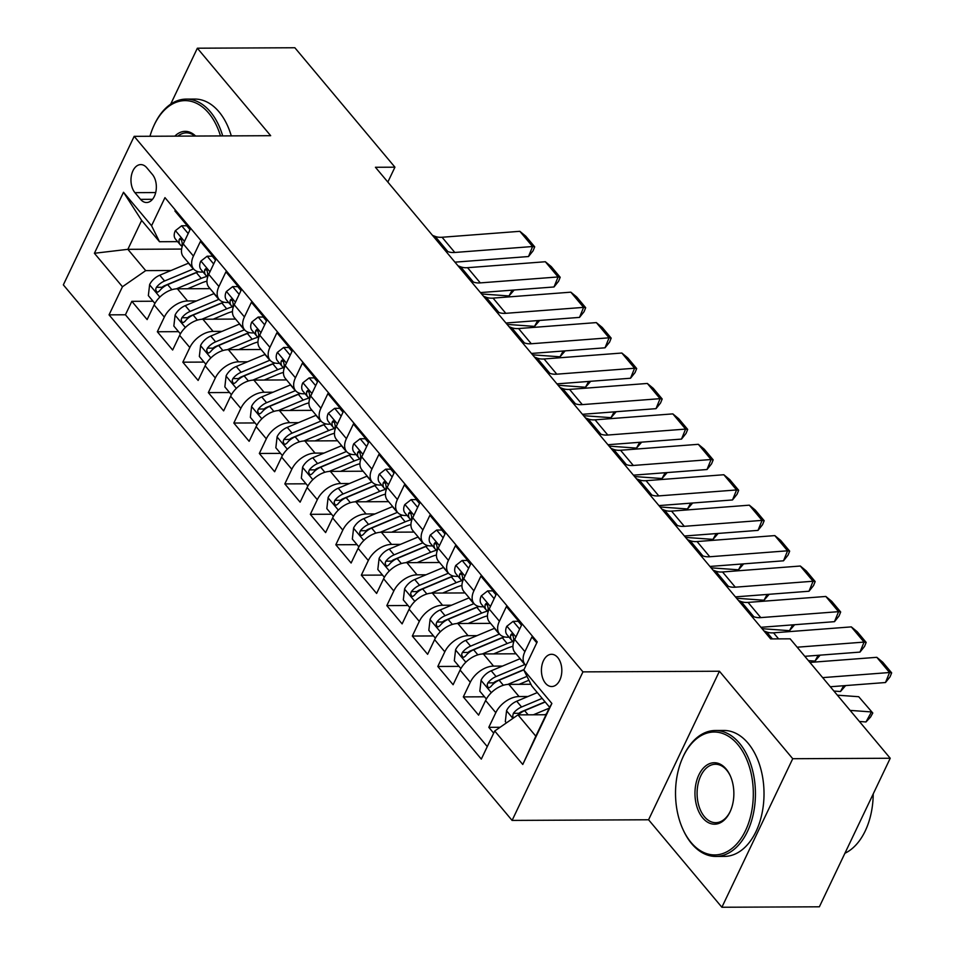 <?xml version="1.0" encoding="UTF-8"?>
<svg xmlns="http://www.w3.org/2000/svg" width="955" height="955" viewBox="0 0 955 955"><rect width="100%" height="100%" fill="white"/><g stroke="black" fill="none" stroke-linecap="round" stroke-linejoin="round"><path stroke-width="1.43" d="M557.756 657.565A16.116 10.207 -90.3 0 0 551.548 654.294A16.116 10.207 -90.3 0 0 541.939 665.301A16.116 10.207 -90.3 0 0 545.496 683.267A16.116 10.207 -90.3 0 0 551.704 686.538A16.116 10.207 -90.3 0 0 561.313 675.531A16.116 10.207 -90.3 0 0 557.756 657.565M721.885 907.25L792.734 758.712L719.425 671.234L648.576 819.772L721.885 907.25L819.378 906.796L890.227 758.258L790.143 638.823L770.649 638.919L375.434 167.268L394.94 167.185L294.856 47.75L197.363 48.204L170.67 104.179M648.576 819.772L512.095 820.417L63.34 284.865L134.178 136.338L582.944 671.878L512.095 820.417M536.782 642.834L531.887 637.009L524.904 651.656L514.709 639.48A20.151 12.403 140 0 0 514.852 652.349L525.059 664.525A20.151 12.403 -40 0 1 524.904 651.656M514.709 639.48L521.693 624.833L506.389 606.58L499.405 621.227L489.211 609.051A20.151 12.403 140 0 0 489.366 621.92L499.561 634.096A20.151 12.403 -40 0 1 499.405 621.227M489.211 609.051L496.194 594.404L480.902 576.152L473.907 590.799L463.712 578.623A20.151 12.403 140 0 0 463.867 591.491L474.062 603.667A20.151 12.403 -40 0 1 473.907 590.799M463.712 578.623L470.696 563.975L455.404 545.723L448.408 560.37L438.214 548.194A20.151 12.403 140 0 0 438.369 561.062L448.564 573.239A20.151 12.403 -40 0 1 448.408 560.37M438.214 548.194L445.197 533.547L429.905 515.294L422.91 529.941L412.715 517.765A20.151 12.403 140 0 0 412.87 530.634L423.065 542.81A20.151 12.403 -40 0 1 422.91 529.941M412.715 517.765L419.699 503.118L404.407 484.865L397.411 499.513L387.217 487.337A20.151 12.403 140 0 0 387.372 500.205L397.567 512.381A20.151 12.403 -40 0 1 397.411 499.513M387.217 487.337L394.2 472.689L378.908 454.437L371.913 469.084L361.718 456.908A20.151 12.403 140 0 0 361.873 469.776L372.068 481.953A20.151 12.403 -40 0 1 371.913 469.084M361.718 456.908L368.702 442.261L353.41 424.008L346.414 438.655L336.22 426.491A20.151 12.403 140 0 0 336.375 439.348L346.57 451.524A20.151 12.403 -40 0 1 346.414 438.655M336.22 426.491L343.215 411.832L327.911 393.579L320.928 408.227L310.721 396.062A20.151 12.403 140 0 0 310.876 408.919L321.071 421.095A20.151 12.403 -40 0 1 320.928 408.227M310.721 396.062L317.717 381.403L302.413 363.151L295.429 377.798L285.223 365.634A20.151 12.403 140 0 0 285.378 378.49L295.584 390.667A20.151 12.403 -40 0 1 295.429 377.798M285.223 365.634L292.218 350.974L276.914 332.722L269.931 347.369L259.724 335.205A20.151 12.403 140 0 0 259.879 348.062L270.086 360.238A20.151 12.403 -40 0 1 269.931 347.369M259.724 335.205L266.72 320.546L251.416 302.293L244.432 316.941L234.226 304.776A20.151 12.403 140 0 0 234.381 317.645L244.587 329.809A20.151 12.403 -40 0 1 244.432 316.941M234.226 304.776L241.221 290.117L225.917 271.865L218.934 286.512L208.727 274.348A20.151 12.403 140 0 0 208.882 287.216L219.089 299.381A20.151 12.403 -40 0 1 218.934 286.512M208.727 274.348L215.723 259.688L200.419 241.436L193.435 256.083A20.151 12.403 140 0 0 193.59 268.952A20.151 12.403 140 0 0 201.374 272.068L203.129 272.068M210.088 288.649L177.391 288.804A20.151 12.403 140 0 0 154.125 304.932L147.142 319.591L131.838 301.326L153.051 301.231M196.515 300.932L187.586 300.968A20.151 12.403 140 0 0 164.332 317.108L157.336 331.755L178.549 331.66M157.336 331.755L172.64 350.019L179.624 335.36A20.151 12.403 140 0 1 202.89 319.233L235.587 319.077M261.085 349.506L228.388 349.661A20.151 12.403 140 0 0 205.122 365.789L198.139 380.448L182.835 362.184L204.048 362.088M286.584 379.935L253.875 380.09A20.151 12.403 140 0 0 230.621 396.218L223.637 410.877L208.333 392.612L229.546 392.517M312.082 410.364L279.373 410.519A20.151 12.403 140 0 0 256.119 426.646L249.136 441.306L233.832 423.041L255.045 422.946M337.581 440.792L304.872 440.947A20.151 12.403 140 0 0 281.618 457.075L274.634 471.734L259.33 453.47L280.543 453.374M363.079 471.221L330.37 471.376A20.151 12.403 140 0 0 307.116 487.504L300.121 502.163L284.829 483.899L306.03 483.803M388.578 501.65L355.869 501.805A20.151 12.403 140 0 0 332.615 517.932L325.619 532.592L310.327 514.327L331.528 514.232M414.076 532.078L381.367 532.233A20.151 12.403 140 0 0 358.113 548.361L351.118 563.02L335.826 544.756L357.027 544.66M439.575 562.507L406.866 562.662A20.151 12.403 140 0 0 383.612 578.79L376.616 593.449L361.324 575.185L382.525 575.089M465.073 592.936L432.364 593.091A20.151 12.403 140 0 0 409.11 609.218L402.115 623.878L386.823 605.613L408.024 605.518M490.572 623.364L457.863 623.52A20.151 12.403 140 0 0 434.609 639.647L427.613 654.306L412.321 636.042L433.522 635.946M516.058 653.793L483.361 653.948A20.151 12.403 140 0 0 460.095 670.076L453.112 684.723L437.808 666.471L459.021 666.375M530.92 684.269L508.86 684.377A20.151 12.403 140 0 0 485.594 700.504L478.61 715.152L463.306 696.899L484.519 696.804M499.561 634.096A20.151 12.403 -40 0 0 507.344 637.212L509.099 637.2M474.062 603.667A20.151 12.403 -40 0 0 481.845 606.783L483.6 606.771M448.564 573.239A20.151 12.403 -40 0 0 456.347 576.354L458.102 576.343M423.065 542.81A20.151 12.403 -40 0 0 430.848 545.926L432.603 545.914M397.567 512.381A20.151 12.403 -40 0 0 405.35 515.497L407.105 515.485M372.068 481.953A20.151 12.403 -40 0 0 379.851 485.068L381.606 485.056M346.57 451.524A20.151 12.403 -40 0 0 354.365 454.64L356.108 454.628M321.071 421.095A20.151 12.403 -40 0 0 328.866 424.211L330.609 424.199M295.584 390.667A20.151 12.403 -40 0 0 303.368 393.782L305.111 393.77M270.086 360.238A20.151 12.403 -40 0 0 277.869 363.354L279.612 363.342M244.587 329.809A20.151 12.403 -40 0 0 252.371 332.925L254.114 332.913M219.089 299.381A20.151 12.403 -40 0 0 226.872 302.496L228.615 302.484M134.93 192.659L140.54 199.356A15.614 9.884 -90.3 0 0 146.545 202.52A15.614 9.884 -90.3 0 0 155.856 191.86A15.614 9.884 -90.3 0 0 152.406 174.467L146.795 167.77A15.614 9.884 -90.3 0 0 140.791 164.594A15.614 9.884 -90.3 0 0 131.468 175.254A15.614 9.884 -90.3 0 0 134.93 192.659L155.701 192.564M546.045 714.746L517.98 714.877L535.827 736.174L549.614 707.273L531.768 685.976L523.818 669.992L537.223 641.891L164.964 197.637L151.559 225.738L159.497 241.722L177.63 241.639M523.818 669.992L551.871 703.465L522.767 764.478L494.714 731.005L481.308 759.106L109.049 314.852L122.455 286.751L94.402 253.278L123.505 192.265L151.559 225.738M527.984 696.505L519.054 696.541L508.86 684.377M502.485 666.077L493.556 666.113L483.361 653.948M476.987 635.648L468.057 635.684L457.863 623.52M451.488 605.219L442.559 605.255L432.364 593.091M425.99 574.791L417.06 574.826L406.866 562.662M400.491 544.362L391.562 544.398L381.367 532.233M374.993 513.933L366.075 513.969L355.869 501.805M349.494 483.505L340.577 483.54L330.37 471.376M323.996 453.076L315.078 453.112L304.872 440.947M298.497 422.647L289.58 422.683L279.373 410.519M273.011 392.219L264.081 392.254L253.875 380.09M247.512 361.79L238.583 361.826L228.388 349.661M222.014 331.361L213.084 331.397L202.89 319.233M131.838 301.326L125.427 314.78L487.277 746.607M519.054 696.541A20.151 12.403 -40 0 0 495.8 712.681L488.805 727.328L493.687 733.154M463.306 696.899L470.302 682.252A20.151 12.403 -40 0 1 493.556 666.113M437.808 666.471L444.803 651.823A20.151 12.403 -40 0 1 468.057 635.684M412.321 636.042L419.305 621.395A20.151 12.403 -40 0 1 442.559 605.255M386.823 605.613L393.806 590.966A20.151 12.403 -40 0 1 417.06 574.826M361.324 575.185L368.308 560.537A20.151 12.403 -40 0 1 391.562 544.398M335.826 544.756L342.809 530.109A20.151 12.403 -40 0 1 366.075 513.969M310.327 514.327L317.311 499.68A20.151 12.403 -40 0 1 340.577 483.54M284.829 483.899L291.812 469.251A20.151 12.403 -40 0 1 315.078 453.112M259.33 453.47L266.314 438.823A20.151 12.403 -40 0 1 289.58 422.683M233.832 423.041L240.827 408.394A20.151 12.403 -40 0 1 264.081 392.254M208.333 392.612L215.329 377.965A20.151 12.403 -40 0 1 238.583 361.826M182.835 362.184L189.83 347.536A20.151 12.403 -40 0 1 213.084 331.397M175.374 210.064L174.92 211.007L190.224 229.26L183.241 243.919A20.151 12.403 140 0 0 183.384 256.788L193.59 268.952M159.497 241.722L141.65 220.414L127.863 249.327L145.709 270.623L122.455 286.751M181.605 249.064L127.863 249.327L94.402 253.278M171.017 270.504L145.709 270.623M792.734 758.712L890.227 758.258M719.425 671.234L582.944 671.878M134.178 136.338L270.671 135.694L197.363 48.204M387.837 182.071L394.94 167.185M125.427 314.78L109.049 314.852M488.805 727.328L500.098 727.28M494.714 731.005L517.98 714.877M525.99 665.456A20.151 12.403 -40 0 1 525.059 664.525M141.65 220.414L123.505 192.265M551.871 703.465L549.614 707.273M522.767 764.478L535.827 736.174M188.183 233.545L181.665 225.774L175.29 230.752A13.346 8.213 140 0 0 175.481 239.084L180.328 244.862A13.346 8.213 140 0 0 181.39 245.817L182.238 246.39M432.484 235.36L435.11 236.374A25.188 15.507 140 0 0 442.058 237.258L519.842 231.313L532.592 246.521L534.705 246.844L533.069 250.843L528.521 256.537L454.95 262.159M528.521 256.537L532.592 246.521L454.807 252.466A25.188 15.507 140 0 1 447.859 251.595L445.233 250.568M190.033 229.678L186.738 225.75L181.665 225.774M182.286 246.259A13.346 8.213 -40 0 1 182.238 243.191L181.235 238.786L180.077 238.38L179.182 239.55A13.346 8.213 140 0 0 180.328 244.862M519.842 231.313L525.775 236.195L534.705 246.844M187.669 288.756L201.266 283.062A31.993 19.685 -40 0 1 206.96 281.164M481.607 293.973L509.015 295.954L512.19 290.153M176.293 288.852L201.207 278.406A38.534 23.72 -40 0 1 207.092 276.377M154.901 303.451L148.347 295.62L149.637 284.554A13.346 8.213 -40 0 1 159.76 275.219L188.457 263.198A38.534 23.72 -40 0 1 188.684 263.103M193.531 268.88A38.534 23.72 140 0 0 193.304 268.976L164.606 280.997A13.346 8.213 140 0 0 156.393 287.312L155.665 289.222L156.489 291.729L157.79 292.146L159.449 290.965A13.346 8.213 -40 0 1 167.662 284.65L196.36 272.629A38.534 23.72 -40 0 1 198.521 271.781M156.393 287.312L162.004 287.288A6.804 4.19 -40 0 1 164.654 285.652L193.364 273.631A31.993 19.685 -40 0 1 197.661 272.103M514.184 290.01L509.015 295.954M220.474 135.932A61.454 38.904 -90.3 0 0 208.703 113.108A61.454 38.904 -90.3 0 0 153.361 126.848A61.454 38.904 -90.3 0 0 149.971 136.255M153.361 126.848L153.755 125.976A62.97 39.859 89.7 0 1 186.213 99.105A62.97 39.859 89.7 0 1 210.446 111.89A62.97 39.859 89.7 0 1 222.694 135.92M186.213 99.105L194.796 99.069A62.97 39.859 89.7 0 1 219.029 111.854A62.97 39.859 89.7 0 1 231.277 135.873M174.837 136.147A30.727 19.446 89.7 0 1 195.596 136.04M194.844 136.052A29.211 18.491 -90.3 0 0 186.368 132.852A29.211 18.491 -90.3 0 0 177.94 136.123M737.773 744.494A61.454 38.904 -90.3 0 0 682.443 758.246A61.454 38.904 -90.3 0 0 682.777 829A61.454 38.904 -90.3 0 0 691.05 842.453A61.454 38.904 -90.3 0 0 745.521 830.599A61.454 38.904 -90.3 0 0 737.773 744.494M682.443 758.246L682.825 757.375A62.97 39.859 89.7 0 1 715.283 730.503A62.97 39.859 89.7 0 1 739.516 743.288A62.97 39.859 89.7 0 1 753.435 813.445A62.97 39.859 89.7 0 1 715.88 856.432A62.97 39.859 89.7 0 1 691.647 843.647A62.97 39.859 89.7 0 1 683.171 829.871L682.777 829M726.098 768.978A30.727 19.446 89.7 0 1 730.241 775.711A30.727 19.446 89.7 0 1 730.396 811.082A30.727 19.446 89.7 0 1 702.737 817.958A30.727 19.446 89.7 0 1 698.857 774.911A30.727 19.446 89.7 0 1 726.098 768.978M730.432 776.152A29.211 18.491 -90.3 0 0 726.695 770.184A29.211 18.491 -90.3 0 0 715.45 764.251A29.211 18.491 -90.3 0 0 698.021 784.198A29.211 18.491 -90.3 0 0 704.48 816.752A29.211 18.491 -90.3 0 0 715.725 822.685A29.211 18.491 -90.3 0 0 730.599 810.64M715.283 730.503L723.866 730.456A62.97 39.859 89.7 0 1 748.099 743.241A62.97 39.859 89.7 0 1 762.018 813.397A62.97 39.859 89.7 0 1 724.463 856.396L715.88 856.432M873.216 793.927A62.97 39.859 89.7 0 1 844.912 853.257M213.681 263.974L207.163 256.203L200.789 261.181A13.346 8.213 140 0 0 200.98 269.513L205.826 275.291A13.346 8.213 140 0 0 206.889 276.246L207.736 276.819M457.982 265.788L460.608 266.803A25.188 15.507 140 0 0 467.556 267.687L545.341 261.742L558.09 276.95L560.191 277.272L558.568 281.271L554.019 286.966L480.437 292.588M554.019 286.966L558.09 276.95L480.305 282.895A25.188 15.507 140 0 1 473.358 282.023L470.731 280.997M215.52 260.106L212.237 256.179L207.163 256.203M207.784 276.687A13.346 8.213 -40 0 1 207.736 273.619L206.734 269.215L205.576 268.809L204.68 269.978A13.346 8.213 140 0 0 205.826 275.291M545.341 261.742L551.274 266.624L560.191 277.272M239.18 294.403L232.662 286.631L226.287 291.609A13.346 8.213 140 0 0 226.478 299.942L231.325 305.719A13.346 8.213 140 0 0 232.387 306.674L233.235 307.247M483.481 296.217L486.107 297.232A25.188 15.507 140 0 0 493.055 298.115L570.839 292.17L583.589 307.379L585.69 307.701L584.066 311.7L579.518 317.394L505.935 323.017M579.518 317.394L583.589 307.379L505.804 313.324A25.188 15.507 140 0 1 498.856 312.452L496.23 311.425M241.018 290.535L237.735 286.607L232.662 286.631M233.283 307.116A13.346 8.213 -40 0 1 233.235 304.048L232.232 299.643L231.074 299.237L230.179 300.407A13.346 8.213 140 0 0 231.325 305.719M570.839 292.17L576.772 297.053L585.69 307.701M264.678 324.831L258.16 317.06L251.786 322.038A13.346 8.213 140 0 0 251.977 330.37L256.823 336.148A13.346 8.213 140 0 0 257.874 337.103L258.733 337.676M508.979 326.646L511.605 327.661A25.188 15.507 140 0 0 518.553 328.544L596.338 322.599L609.087 337.807L611.188 338.13L609.565 342.129L605.016 347.811L531.434 353.445M605.016 347.811L609.087 337.807L531.302 343.752A25.188 15.507 140 0 1 524.355 342.881L521.728 341.854M266.517 320.964L263.234 317.036L258.16 317.06M258.781 337.545A13.346 8.213 -40 0 1 258.733 334.477L257.731 330.072L256.573 329.666L255.665 330.836A13.346 8.213 140 0 0 256.823 336.148M596.338 322.599L602.271 327.481L611.188 338.13M290.177 355.26L283.659 347.477L277.284 352.467A13.346 8.213 140 0 0 277.475 360.799L282.322 366.577A13.346 8.213 140 0 0 283.372 367.532L284.232 368.105M534.478 357.075L537.104 358.089A25.188 15.507 140 0 0 544.052 358.973L621.836 353.028L634.586 368.236L636.687 368.558L635.063 372.557L630.515 378.24L556.932 383.874M630.515 378.24L634.586 368.236L556.801 374.181A25.188 15.507 140 0 1 549.853 373.31L547.227 372.283M292.015 351.392L288.732 347.453L283.659 347.477M284.28 367.973A13.346 8.213 -40 0 1 284.232 364.906L283.229 360.501L282.071 360.083L281.164 361.265A13.346 8.213 140 0 0 282.322 366.577M621.836 353.028L627.769 357.91L636.687 368.558M213.168 319.185L226.765 313.491A31.993 19.685 -40 0 1 232.459 311.593M507.105 324.402L534.514 326.383L537.689 320.582M201.792 319.28L226.705 308.835A38.534 23.72 -40 0 1 232.59 306.806M180.4 333.88L173.846 326.049L175.123 314.983A13.346 8.213 -40 0 1 185.258 305.648L213.956 293.627A38.534 23.72 -40 0 1 214.183 293.531M219.029 299.309A38.534 23.72 140 0 0 218.802 299.404L190.105 311.425A13.346 8.213 140 0 0 181.892 317.74L181.163 319.65L181.987 322.157L183.288 322.575L184.948 321.393A13.346 8.213 -40 0 1 193.161 315.078L221.858 303.057A38.534 23.72 -40 0 1 224.019 302.21M181.892 317.74L187.502 317.717A6.804 4.19 -40 0 1 190.152 316.081L218.862 304.06A31.993 19.685 -40 0 1 223.16 302.532M539.682 320.438L534.514 326.383M238.666 349.614L252.263 343.919A31.993 19.685 -40 0 1 257.946 342.021M532.604 354.83L560.012 356.812L563.187 351.01M227.29 349.697L252.204 339.264A38.534 23.72 -40 0 1 258.089 337.234M205.898 364.309L199.344 356.478L200.622 345.412A13.346 8.213 -40 0 1 210.757 336.076L239.454 324.055A38.534 23.72 -40 0 1 239.681 323.96M244.528 329.738A38.534 23.72 140 0 0 244.301 329.833L215.603 341.854A13.346 8.213 140 0 0 207.39 348.169L206.662 350.079L207.486 352.586L208.787 353.004L210.446 351.822A13.346 8.213 -40 0 1 218.659 345.507L247.357 333.486A38.534 23.72 -40 0 1 249.518 332.638M207.39 348.169L213.001 348.145A6.804 4.19 -40 0 1 215.651 346.51L244.349 334.489A31.993 19.685 -40 0 1 248.658 332.961M565.181 350.867L560.012 356.812M264.165 380.042L277.762 374.348A31.993 19.685 -40 0 1 283.444 372.45M558.09 385.259L585.511 387.241L588.686 381.439M252.788 380.126L277.702 369.692A38.534 23.72 -40 0 1 283.587 367.663M231.397 394.737L224.843 386.906L226.12 375.828A13.346 8.213 -40 0 1 236.255 366.505L264.953 354.484A38.534 23.72 -40 0 1 265.18 354.389M270.026 360.166A38.534 23.72 140 0 0 269.799 360.262L241.102 372.283A13.346 8.213 140 0 0 232.889 378.598L232.149 380.508L232.984 383.015L234.285 383.433L235.945 382.251A13.346 8.213 -40 0 1 244.158 375.936L272.855 363.915A38.534 23.72 -40 0 1 275.016 363.067M232.889 378.598L238.499 378.574A6.804 4.19 -40 0 1 241.149 376.939L269.847 364.917A31.993 19.685 -40 0 1 274.157 363.389M590.679 381.296L585.511 387.241M289.663 410.471L303.248 404.777A31.993 19.685 -40 0 1 308.943 402.879M583.589 415.688L611.009 417.669L614.184 411.868M278.287 410.555L303.201 400.121A38.534 23.72 -40 0 1 309.086 398.092M256.895 425.166L250.341 417.335L251.619 406.257A13.346 8.213 -40 0 1 261.754 396.934L290.451 384.913A38.534 23.72 -40 0 1 290.678 384.817M295.525 390.595A38.534 23.72 140 0 0 295.298 390.69L266.6 402.712A13.346 8.213 140 0 0 258.387 409.026L257.647 410.937L258.483 413.443L259.784 413.861L261.443 412.679A13.346 8.213 -40 0 1 269.656 406.364L298.354 394.343A38.534 23.72 -40 0 1 300.515 393.496M258.387 409.026L263.998 409.003A6.804 4.19 -40 0 1 266.648 407.367L295.346 395.346A31.993 19.685 -40 0 1 299.655 393.818M616.178 411.724L611.009 417.669M315.675 385.689L309.157 377.905L302.783 382.895A13.346 8.213 140 0 0 302.974 391.216L307.82 397.005A13.346 8.213 140 0 0 308.871 397.96L309.73 398.533M559.976 387.503L562.602 388.518A25.188 15.507 140 0 0 569.55 389.401L647.335 383.456L660.084 398.665L662.185 398.987L660.562 402.986L656.013 408.668L582.431 414.303M656.013 408.668L660.084 398.665L582.299 404.61A25.188 15.507 140 0 1 575.352 403.738L572.725 402.712M317.514 381.821L314.219 377.882L309.157 377.905M309.778 398.402A13.346 8.213 -40 0 1 309.73 395.334L308.728 390.929L307.558 390.511L306.662 391.681A13.346 8.213 140 0 0 307.82 397.005M647.335 383.456L653.268 388.339L662.185 398.987M315.162 440.9L328.747 435.205A31.993 19.685 -40 0 1 334.441 433.307M609.087 446.116L636.508 448.098L639.683 442.296M303.786 440.983L328.699 430.55A38.534 23.72 -40 0 1 334.572 428.52M282.394 455.583L275.84 447.764L277.117 436.686A13.346 8.213 -40 0 1 287.252 427.363L315.95 415.341A38.534 23.72 -40 0 1 316.177 415.246M321.023 421.024A38.534 23.72 140 0 0 320.796 421.119L292.087 433.14A13.346 8.213 140 0 0 283.886 439.455L283.146 441.365L283.981 443.872L285.282 444.29L286.942 443.108A13.346 8.213 -40 0 1 295.155 436.793L323.852 424.772A38.534 23.72 -40 0 1 326.013 423.925M283.886 439.455L289.496 439.431A6.804 4.19 -40 0 1 292.146 437.796L320.844 425.775A31.993 19.685 -40 0 1 325.154 424.247M641.676 442.153L636.508 448.098M341.162 416.117L334.656 408.334L328.269 413.324A13.346 8.213 140 0 0 328.472 421.644L333.319 427.434A13.346 8.213 140 0 0 334.369 428.389L335.229 428.962M585.475 417.932L588.101 418.947A25.188 15.507 140 0 0 595.049 419.83L672.833 413.885L685.583 429.093L687.684 429.416L686.06 433.415L681.512 439.097L607.929 444.732M681.512 439.097L685.583 429.093L607.798 435.038A25.188 15.507 140 0 1 600.85 434.167L598.224 433.14M343.012 412.25L339.717 408.31L334.656 408.334M335.265 428.831A13.346 8.213 -40 0 1 335.229 425.763L334.226 421.358L333.056 420.94L332.161 422.11A13.346 8.213 140 0 0 333.319 427.434M672.833 413.885L678.754 418.768L687.684 429.416M340.66 471.328L354.245 465.634A31.993 19.685 -40 0 1 359.94 463.736M634.586 476.545L662.006 478.527L665.181 472.725M329.284 471.412L354.198 460.979A38.534 23.72 -40 0 1 360.071 458.949M307.892 486.011L301.338 478.192L302.616 467.114A13.346 8.213 -40 0 1 312.751 457.791L341.448 445.77A38.534 23.72 -40 0 1 341.675 445.675M346.522 451.452A38.534 23.72 140 0 0 346.295 451.548L317.585 463.569A13.346 8.213 140 0 0 309.372 469.884L308.644 471.794L309.48 474.301L310.781 474.719L312.44 473.537A13.346 8.213 -40 0 1 320.653 467.222L349.351 455.201A38.534 23.72 -40 0 1 351.512 454.353M309.372 469.884L314.983 469.86A6.804 4.19 -40 0 1 317.645 468.225L346.343 456.204A31.993 19.685 -40 0 1 350.652 454.676M667.163 472.582L662.006 478.527M366.66 446.546L360.154 438.763L353.768 443.753A13.346 8.213 140 0 0 353.971 452.073L358.817 457.863A13.346 8.213 140 0 0 359.868 458.818L360.727 459.391M610.973 448.361L613.599 449.375A25.188 15.507 140 0 0 620.547 450.259L698.332 444.314L711.081 459.522L713.182 459.844L711.559 463.844L707.01 469.526L633.428 475.16M707.01 469.526L711.081 459.522L633.296 465.467A25.188 15.507 140 0 1 626.349 464.596L623.722 463.569M368.511 442.666L365.216 438.739L360.154 438.763M360.763 459.26A13.346 8.213 -40 0 1 360.715 456.192L359.725 451.787L358.555 451.369L357.659 452.539A13.346 8.213 140 0 0 358.817 457.863M698.332 444.314L704.253 449.196L713.182 459.844M366.159 501.757L379.744 496.063A31.993 19.685 -40 0 1 385.438 494.165M660.084 506.974L687.505 508.955L690.668 503.154M354.783 501.841L379.696 491.407A38.534 23.72 -40 0 1 385.569 489.378M333.39 516.44L326.837 508.621L328.114 497.543A13.346 8.213 -40 0 1 338.237 488.22L366.947 476.199A38.534 23.72 -40 0 1 367.174 476.103M372.008 481.881A38.534 23.72 140 0 0 371.793 481.977L343.084 493.998A13.346 8.213 140 0 0 334.871 500.313L334.143 502.223L334.966 504.729L336.279 505.147L337.939 503.965A13.346 8.213 -40 0 1 346.152 497.651L374.849 485.629A38.534 23.72 -40 0 1 376.998 484.782M334.871 500.313L340.481 500.289A6.804 4.19 -40 0 1 343.143 498.653L371.841 486.632A31.993 19.685 -40 0 1 376.151 485.104M692.662 503.01L687.505 508.955M392.159 476.975L385.653 469.192L379.266 474.181A13.346 8.213 140 0 0 379.469 482.502L384.316 488.292A13.346 8.213 140 0 0 385.366 489.247L386.214 489.82M636.472 478.789L639.086 479.804A25.188 15.507 140 0 0 646.046 480.687L723.83 474.742L736.58 489.951L738.681 490.273L737.045 494.272L732.509 499.954L658.926 505.589M732.509 499.954L736.58 489.951L658.795 495.896A25.188 15.507 140 0 1 651.835 495.024L649.221 493.998M394.009 473.095L390.714 469.168L385.653 469.192M386.262 489.688A13.346 8.213 -40 0 1 386.214 486.62L385.223 482.215L384.053 481.798L383.158 482.967A13.346 8.213 140 0 0 384.316 488.292M723.83 474.742L729.751 479.625L738.681 490.273M391.657 532.186L405.242 526.492A31.993 19.685 -40 0 1 410.937 524.593M685.583 537.402L713.003 539.384L716.166 533.582M380.281 532.269L405.195 521.836A38.534 23.72 -40 0 1 411.068 519.807M358.889 546.869L352.335 539.05L353.613 527.972A13.346 8.213 -40 0 1 363.736 518.649L392.445 506.627A38.534 23.72 -40 0 1 392.672 506.532M397.507 512.31A38.534 23.72 140 0 0 397.292 512.405L368.582 524.426A13.346 8.213 140 0 0 360.369 530.741L359.641 532.651L360.465 535.158L361.778 535.576L363.437 534.394A13.346 8.213 -40 0 1 371.65 528.079L400.348 516.058A38.534 23.72 -40 0 1 402.497 515.211M360.369 530.741L365.98 530.717A6.804 4.19 -40 0 1 368.642 529.082L397.34 517.061A31.993 19.685 -40 0 1 401.649 515.533M718.16 533.439L713.003 539.384M417.657 507.403L411.139 499.62L404.765 504.61A13.346 8.213 140 0 0 404.968 512.931L409.802 518.72A13.346 8.213 140 0 0 410.865 519.675L411.712 520.248M661.97 509.218L664.585 510.233A25.188 15.507 140 0 0 671.544 511.116L749.329 505.171L762.078 520.38L764.179 520.702L762.544 524.701L758.007 530.383L684.425 536.018M758.007 530.383L762.078 520.38L684.293 526.324A25.188 15.507 140 0 1 677.334 525.441L674.719 524.426M419.508 503.524L416.213 499.596L411.139 499.62M411.76 520.117A13.346 8.213 -40 0 1 411.712 517.049L410.722 512.644L409.552 512.226L408.656 513.396A13.346 8.213 140 0 0 409.802 518.72M749.329 505.171L755.25 510.054L764.179 520.702M443.156 537.832L436.638 530.049L430.263 535.039A13.346 8.213 140 0 0 430.466 543.359L435.301 549.149A13.346 8.213 140 0 0 436.363 550.104L437.211 550.677M687.469 539.647L690.083 540.661A25.188 15.507 140 0 0 697.043 541.545L774.827 535.6L787.577 550.808L789.678 551.131L788.042 555.13L783.506 560.812L709.923 566.446M783.506 560.812L787.577 550.808L709.792 556.753A25.188 15.507 140 0 1 702.832 555.87L700.218 554.855M445.006 533.952L441.711 530.025L436.638 530.049M437.259 550.546A13.346 8.213 -40 0 1 437.211 547.478L436.208 543.073L435.05 542.655L434.155 543.825A13.346 8.213 140 0 0 435.301 549.149M774.827 535.6L780.748 540.482L789.678 551.131M468.654 568.261L462.136 560.478L455.762 565.467A13.346 8.213 140 0 0 455.965 573.788L460.799 579.578A13.346 8.213 140 0 0 461.862 580.533L462.709 581.106M712.967 570.075L715.582 571.09A25.188 15.507 140 0 0 722.541 571.973L800.326 566.029L813.075 581.237L815.176 581.559L813.541 585.558L809.004 591.24L735.422 596.875M809.004 591.24L813.075 581.237L735.29 587.182A25.188 15.507 140 0 1 728.331 586.298L725.705 585.284M470.505 564.381L467.21 560.454L462.136 560.478M462.757 580.974A13.346 8.213 -40 0 1 462.709 577.906L461.707 573.501L460.549 573.084L459.653 574.253A13.346 8.213 140 0 0 460.799 579.578M800.326 566.029L806.247 570.911L815.176 581.559M494.153 598.69L487.635 590.906L481.26 595.896A13.346 8.213 140 0 0 481.451 604.217L486.298 610.006A13.346 8.213 140 0 0 487.36 610.961L488.208 611.534M738.454 600.504L741.08 601.519A25.188 15.507 140 0 0 748.04 602.402L825.824 596.457L838.562 611.666L840.675 611.988L839.039 615.987L834.491 621.669L760.92 627.304M834.491 621.669L838.562 611.666L760.789 617.61A25.188 15.507 140 0 1 753.829 616.727L751.203 615.712M496.003 594.81L492.708 590.882L487.635 590.906M488.256 611.403A13.346 8.213 -40 0 1 488.208 608.335L487.205 603.93L486.047 603.512L485.152 604.682A13.346 8.213 140 0 0 486.298 610.006M825.824 596.457L831.745 601.34L840.675 611.988M519.651 629.118L513.133 621.335L506.759 626.325A13.346 8.213 140 0 0 506.95 634.645L511.796 640.435A13.346 8.213 140 0 0 512.859 641.39L513.706 641.963M763.952 630.933L766.578 631.947A25.188 15.507 140 0 0 773.526 632.831L851.311 626.886L864.06 642.094L866.173 642.417L864.538 646.416L859.989 652.098L804.814 656.324M859.989 652.098L864.06 642.094L797.174 647.203M521.502 625.239L518.207 621.311L513.133 621.335M513.754 641.832A13.346 8.213 -40 0 1 513.706 638.764L512.704 634.359L511.546 633.941L510.65 635.111A13.346 8.213 140 0 0 511.796 640.435M851.311 626.886L857.244 631.768L866.173 642.417M417.156 562.614L430.741 556.92A31.993 19.685 -40 0 1 436.435 555.022M711.081 567.831L738.502 569.813L741.665 564.011M405.768 562.698L430.693 552.265A38.534 23.72 -40 0 1 436.566 550.235M384.388 577.298L377.822 569.478L379.111 558.4A13.346 8.213 -40 0 1 389.234 549.077L417.944 537.056A38.534 23.72 -40 0 1 418.171 536.961M423.005 542.738A38.534 23.72 140 0 0 422.779 542.834L394.081 554.855A13.346 8.213 140 0 0 385.868 561.17L385.14 563.08L385.963 565.587L387.276 565.993L388.936 564.823A13.346 8.213 -40 0 1 397.137 558.508L425.846 546.487A38.534 23.72 -40 0 1 427.995 545.639M385.868 561.17L391.478 561.146A6.804 4.19 -40 0 1 394.14 559.511L422.838 547.49A31.993 19.685 -40 0 1 427.148 545.962M743.659 563.868L738.502 569.813M442.654 593.043L456.239 587.349A31.993 19.685 -40 0 1 461.934 585.451M736.58 598.26L764 600.241L767.163 594.44M431.266 593.127L456.192 582.693A38.534 23.72 -40 0 1 462.065 580.664M409.886 607.726L403.32 599.907L404.61 588.829A13.346 8.213 -40 0 1 414.733 579.506L443.442 567.485A38.534 23.72 -40 0 1 443.657 567.389M448.504 573.167A38.534 23.72 140 0 0 448.277 573.263L419.579 585.284A13.346 8.213 140 0 0 411.366 591.599L410.638 593.509L411.462 596.015L412.775 596.421L414.422 595.252A13.346 8.213 -40 0 1 422.635 588.937L451.345 576.916A38.534 23.72 -40 0 1 453.494 576.068M411.366 591.599L416.977 591.575A6.804 4.19 -40 0 1 419.627 589.939L448.337 577.918A31.993 19.685 -40 0 1 452.646 576.39M769.157 594.297L764 600.241M468.153 623.472L481.738 617.778A31.993 19.685 -40 0 1 487.432 615.88M762.078 628.688L789.499 630.67L792.662 624.868M456.765 623.555L481.678 613.122A38.534 23.72 -40 0 1 487.563 611.093M435.385 638.155L428.819 630.336L430.108 619.258A13.346 8.213 -40 0 1 440.231 609.935L468.941 597.914A38.534 23.72 -40 0 1 469.156 597.818M474.002 603.596A38.534 23.72 140 0 0 473.776 603.691L445.078 615.712A13.346 8.213 140 0 0 436.865 622.027L436.137 623.937L436.96 626.444L438.273 626.85L439.921 625.68A13.346 8.213 -40 0 1 448.134 619.365L476.843 607.344A38.534 23.72 -40 0 1 478.992 606.497M436.865 622.027L442.475 622.003A6.804 4.19 -40 0 1 445.126 620.368L473.835 608.347A31.993 19.685 -40 0 1 478.145 606.819M794.655 624.713L789.499 630.67M493.651 653.9L507.236 648.206A31.993 19.685 -40 0 1 512.931 646.308M808.408 660.621L814.997 661.099L818.16 655.297M482.263 653.984L507.177 643.551A38.534 23.72 -40 0 1 513.062 641.521M460.883 668.584L454.317 660.764L455.607 649.687A13.346 8.213 -40 0 1 465.73 640.363L494.427 628.342A38.534 23.72 -40 0 1 494.654 628.247M499.501 634.025A38.534 23.72 140 0 0 499.274 634.12L470.576 646.141A13.346 8.213 140 0 0 462.363 652.456L461.635 654.366L462.459 656.873L463.772 657.279L465.419 656.109A13.346 8.213 -40 0 1 473.632 649.794L502.342 637.773A38.534 23.72 -40 0 1 504.491 636.925M462.363 652.456L467.974 652.432A6.804 4.19 -40 0 1 470.624 650.797L499.334 638.776A31.993 19.685 -40 0 1 503.643 637.248M820.154 655.142L814.997 661.099M519.138 684.329L528.915 680.235M833.906 691.05L840.484 691.527L843.659 685.726M507.762 684.413L526.993 676.367M486.37 699.012L479.816 691.193L481.105 680.115A13.346 8.213 -40 0 1 491.228 670.792L519.926 658.771A38.534 23.72 -40 0 1 520.153 658.675M524.999 664.453A38.534 23.72 140 0 0 524.773 664.549L496.075 676.57A13.346 8.213 140 0 0 487.862 682.885L487.134 684.795L487.957 687.302L489.258 687.707L490.918 686.538A13.346 8.213 -40 0 1 499.131 680.223L523.889 669.849M487.862 682.885L493.472 682.861A6.804 4.19 -40 0 1 496.123 681.225L524.044 669.527M845.653 685.571L840.484 691.527M809.924 662.424L876.809 657.315L889.559 672.523L891.66 672.845L890.036 676.844L885.488 682.527L830.313 686.752M885.488 682.527L889.559 672.523L822.673 677.632M876.809 657.315L882.742 662.197L891.66 672.845M544.637 714.758L546.391 714.018M859.404 721.479L865.982 721.956L871.461 711.941L850.117 710.401M533.356 714.806L549.185 708.18M506.401 722.911L505.314 721.622L506.592 710.544A13.346 8.213 -40 0 1 516.727 701.221L537.307 692.59M858.712 696.72L872.786 713.015L858.712 696.72L837.368 695.18M518.302 714.877A13.346 8.213 -40 0 1 524.629 710.651L545.21 702.032M542.154 698.38L521.573 706.998A13.346 8.213 140 0 0 513.36 713.313L512.68 716.202L513.647 717.885M513.36 713.313L518.971 713.289A6.804 4.19 -40 0 1 521.621 711.654L545.054 701.841M872.786 713.015L870.59 717.014L865.982 721.956M187.586 300.968L177.391 288.804M164.332 317.108L154.125 304.932M495.8 712.681L485.594 700.504M470.302 682.252L460.095 670.076M444.803 651.823L434.609 639.647M419.305 621.395L409.11 609.218M393.806 590.966L383.612 578.79M368.308 560.537L358.113 548.361M342.809 530.109L332.615 517.932M317.311 499.68L307.116 487.504M291.812 469.251L281.618 457.075M266.314 438.823L256.119 426.646M240.827 408.394L230.621 396.218M215.329 377.965L205.122 365.789M189.83 347.536L179.624 335.36M193.435 256.083L183.241 243.919M152.525 199.297L140.54 199.356M184.446 241.376L175.445 230.632M435.11 236.374L447.859 251.595M442.058 237.258L454.807 252.466M181.772 239.538L179.182 239.55M149.601 284.829L159.867 297.077M196.36 272.629L201.207 278.406M188.457 263.198L193.304 268.976M167.662 284.65L171.9 289.699M159.76 275.219L164.606 280.997M209.945 271.805L200.944 261.061M460.608 266.803L473.358 282.023M467.556 267.687L480.305 282.895M207.271 269.967L204.68 269.978M235.443 302.234L226.442 291.49M486.107 297.232L498.856 312.452M493.055 298.115L505.804 313.324M232.769 300.395L230.179 300.407M260.942 332.662L251.941 321.919M511.605 327.661L524.355 342.881M518.553 328.544L531.302 343.752M258.268 330.824L255.665 330.836M286.44 363.091L277.439 352.347M537.104 358.089L549.853 373.31M544.052 358.973L556.801 374.181M283.766 361.241L281.164 361.265M175.099 315.257L185.366 327.505M221.858 303.057L226.705 308.835M213.956 293.627L218.802 299.404M193.161 315.078L197.399 320.128M185.258 305.648L190.105 311.425M200.598 345.686L210.864 357.934M247.357 333.486L252.204 339.264M239.454 324.055L244.301 329.833M218.659 345.507L222.885 350.557M210.757 336.076L215.603 341.854M226.084 376.115L236.351 388.363M272.855 363.915L277.702 369.692M264.953 354.484L269.799 360.262M244.158 375.936L248.384 380.985M236.255 366.505L241.102 372.283M251.583 406.544L261.849 418.791M298.354 394.343L303.201 400.121M290.451 384.913L295.298 390.69M269.656 406.364L273.882 411.414M261.754 396.934L266.6 402.712M311.939 393.52L302.938 382.776M562.602 388.518L575.352 403.738M569.55 389.401L582.299 404.61M309.265 391.669L306.662 391.681M277.081 436.972L287.348 449.22M323.852 424.772L328.699 430.55M315.95 415.341L320.796 421.119M295.155 436.793L299.381 441.843M287.252 427.363L292.087 433.14M337.437 423.948L328.436 413.205M588.101 418.947L600.85 434.167M595.049 419.83L607.798 435.038M334.763 422.098L332.161 422.11M302.58 467.401L312.846 479.649M349.351 455.201L354.198 460.979M341.448 445.77L346.295 451.548M320.653 467.222L324.879 472.271M312.751 457.791L317.585 463.569M362.936 454.377L353.935 443.633M613.599 449.375L626.349 464.596M620.547 450.259L633.296 465.467M360.262 452.527L357.659 452.539M328.078 497.83L338.345 510.077M374.849 485.629L379.696 491.407M366.947 476.199L371.793 481.977M346.152 497.651L350.378 502.7M338.237 488.22L343.084 493.998M388.434 484.794L379.433 474.062M639.086 479.804L651.835 495.024M646.046 480.687L658.795 495.896M385.76 482.955L383.158 482.967M353.577 528.258L363.843 540.506M400.348 516.058L405.195 521.836M392.445 506.627L397.292 512.405M371.65 528.079L375.876 533.129M363.736 518.649L368.582 524.426M413.921 515.223L404.92 504.491M664.585 510.233L677.334 525.441M671.544 511.116L684.293 526.324M411.247 513.384L408.656 513.396M439.419 545.651L430.419 534.919M690.083 540.661L702.832 555.87M697.043 541.545L709.792 556.753M436.745 543.813L434.155 543.825M464.918 576.08L455.917 565.348M715.582 571.09L728.331 586.298M722.541 571.973L735.29 587.182M462.244 574.242L459.653 574.253M490.416 606.509L481.416 595.777M741.08 601.519L753.829 616.727M748.04 602.402L760.789 617.61M487.742 604.67L485.152 604.682M515.915 636.937L506.914 626.205M766.578 631.947L772.416 638.907M773.526 632.831L778.6 638.883M513.241 635.099L510.65 635.111M379.075 558.687L389.342 570.935M425.846 546.487L430.693 552.265M417.944 537.056L422.779 542.834M397.137 558.508L401.375 563.557M389.234 549.077L394.081 554.855M404.574 589.116L414.84 601.364M451.345 576.916L456.192 582.693M443.442 567.485L448.277 573.263M422.635 588.937L426.873 593.986M414.733 579.506L419.579 585.284M430.072 619.544L440.339 631.792M476.843 607.344L481.678 613.122M468.941 597.914L473.776 603.691M448.134 619.365L452.372 624.415M440.231 609.935L445.078 615.712M455.571 649.973L465.837 662.221M502.342 637.773L507.177 643.551M494.427 628.342L499.274 634.12M473.632 649.794L477.87 654.843M465.73 640.363L470.576 646.141M481.069 680.402L491.336 692.65M519.926 658.771L524.773 664.549M499.131 680.223L503.369 685.272M491.228 670.792L496.075 676.57M506.568 710.83L512.907 718.399M524.629 710.651L528.139 714.829M516.727 701.221L521.573 706.998"/></g></svg>
